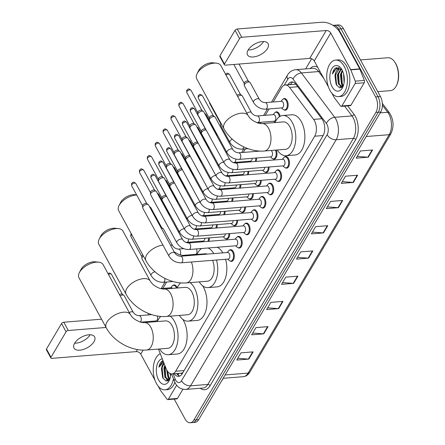 <?xml version="1.0" encoding="UTF-8"?>
<svg xmlns="http://www.w3.org/2000/svg" width="445" height="445" viewBox="0 0 445 445"><rect width="100%" height="100%" fill="white"/><g stroke="black" fill="none" stroke-linecap="round" stroke-linejoin="round"><path stroke-width="0.67" d="M172.743 285.573A5.868 3.287 85.4 0 1 174.078 284.922A5.868 3.287 85.4 0 1 176.821 286.925A5.868 3.287 85.4 0 1 177.249 287.87M275.155 112.479A5.868 3.287 85.4 0 1 276.49 111.829A5.868 3.287 85.4 0 1 279.232 113.831A5.868 3.287 85.4 0 1 280.094 116.345M283.031 99.168A5.868 3.287 85.4 0 1 284.366 98.517A5.868 3.287 85.4 0 1 287.108 100.52A5.868 3.287 85.4 0 1 287.993 106.666A5.868 3.287 85.4 0 1 285.301 110.21A5.868 3.287 85.4 0 1 283.882 109.782M229.22 250.335A5.868 3.287 85.4 0 1 230.555 249.684A5.868 3.287 85.4 0 1 233.297 251.686A5.868 3.287 85.4 0 1 234.176 257.839A5.868 3.287 85.4 0 1 231.489 261.382A5.868 3.287 85.4 0 1 230.065 260.948M237.096 237.024A5.868 3.287 85.4 0 1 238.431 236.373A5.868 3.287 85.4 0 1 241.173 238.375A5.868 3.287 85.4 0 1 242.052 244.522A5.868 3.287 85.4 0 1 239.365 248.065A5.868 3.287 85.4 0 1 237.941 247.637M244.972 223.707A5.868 3.287 85.4 0 1 246.308 223.056A5.868 3.287 85.4 0 1 249.05 225.059A5.868 3.287 85.4 0 1 249.934 231.211A5.868 3.287 85.4 0 1 247.242 234.754A5.868 3.287 85.4 0 1 245.824 234.32M252.855 210.39A5.868 3.287 85.4 0 1 254.184 209.74A5.868 3.287 85.4 0 1 256.926 211.742A5.868 3.287 85.4 0 1 257.811 217.894A5.868 3.287 85.4 0 1 255.119 221.438A5.868 3.287 85.4 0 1 253.7 221.004M260.731 197.079A5.868 3.287 85.4 0 1 262.066 196.429A5.868 3.287 85.4 0 1 264.808 198.431A5.868 3.287 85.4 0 1 265.687 204.578A5.868 3.287 85.4 0 1 263.001 208.121A5.868 3.287 85.4 0 1 261.577 207.693M268.608 183.763A5.868 3.287 85.4 0 1 269.943 183.112A5.868 3.287 85.4 0 1 272.685 185.114A5.868 3.287 85.4 0 1 273.564 191.267A5.868 3.287 85.4 0 1 270.877 194.81A5.868 3.287 85.4 0 1 269.453 194.376M276.484 170.446A5.868 3.287 85.4 0 1 277.819 169.795A5.868 3.287 85.4 0 1 280.561 171.798A5.868 3.287 85.4 0 1 281.446 177.95A5.868 3.287 85.4 0 1 278.754 181.493A5.868 3.287 85.4 0 1 277.335 181.059M284.366 157.135A5.868 3.287 85.4 0 1 285.701 156.484A5.868 3.287 85.4 0 1 288.443 158.487A5.868 3.287 85.4 0 1 289.322 164.633A5.868 3.287 85.4 0 1 286.63 168.177A5.868 3.287 85.4 0 1 285.212 167.748M158.431 349.064L166.141 368.632A11.003 6.169 -94.6 0 0 166.858 370.179A11.003 6.169 -94.6 0 0 171.998 373.934A11.003 6.169 -94.6 0 0 175.636 371.247L314.704 136.203A11.003 6.169 -94.6 0 0 313.608 119.388L289.567 87.398A11.003 6.169 -94.6 0 0 285.273 84.973A11.003 6.169 -94.6 0 0 281.641 87.659L273.163 101.983M180.62 373.244A3.666 2.058 -94.6 0 0 182.806 372.682L182.884 372.554A11.003 6.169 85.4 0 1 181.082 373.21L171.998 373.934M295.608 83.91A11.003 6.82 143.1 0 0 295.38 84.255L285.273 84.973M148.424 313.452A11.003 6.169 -94.6 0 0 148.057 314.943M148.018 321.568A11.003 6.169 -94.6 0 0 148.157 322.297M269.053 108.936L265.287 115.3M261.176 122.247L260.414 123.532M245.417 148.88L243.315 152.435M237.541 162.191L237.102 162.937M229.665 175.508L229.225 176.253M221.782 188.825L221.343 189.57M213.906 202.136L213.466 202.881M206.029 215.452L205.59 216.198M198.153 228.769L197.708 229.514M190.271 242.08L189.831 242.825M166.641 282.024L162.876 288.393M209.367 237.88A5.868 3.287 85.4 0 1 208.772 241.312M217.243 224.564A5.868 3.287 85.4 0 1 216.648 228.001M225.12 211.253A5.868 3.287 85.4 0 1 224.525 214.685M233.002 197.936A5.868 3.287 85.4 0 1 232.401 201.368M240.879 184.619A5.868 3.287 85.4 0 1 240.283 188.057M248.755 171.308A5.868 3.287 85.4 0 1 248.16 174.74M256.632 157.992A5.868 3.287 85.4 0 1 256.036 161.424M229.726 233.575A5.868 3.287 85.4 0 1 226.883 239.054A5.868 3.287 85.4 0 1 225.459 238.626M237.602 220.264A5.868 3.287 85.4 0 1 234.76 225.743A5.868 3.287 85.4 0 1 233.341 225.309M245.484 206.947A5.868 3.287 85.4 0 1 242.636 212.426A5.868 3.287 85.4 0 1 241.218 211.992M253.361 193.631A5.868 3.287 85.4 0 1 250.518 199.11A5.868 3.287 85.4 0 1 249.094 198.681M261.237 180.32A5.868 3.287 85.4 0 1 258.395 185.799A5.868 3.287 85.4 0 1 256.971 185.365M269.114 167.003A5.868 3.287 85.4 0 1 266.271 172.482A5.868 3.287 85.4 0 1 264.853 172.048M276.239 150.054A5.868 3.287 85.4 0 1 276.768 155.956A5.868 3.287 85.4 0 1 274.148 159.165A5.868 3.287 85.4 0 1 272.729 158.737M174.206 373.755A11.003 6.169 -94.6 0 0 178.629 376.364A11.003 6.169 -94.6 0 0 182.266 373.672L323.042 135.742A11.003 6.169 -94.6 0 0 321.952 118.926L295.981 84.372A11.003 6.169 -94.6 0 0 291.686 81.947A11.003 6.169 -94.6 0 0 288.049 84.633L287.976 84.756M179.825 376.053A11.003 6.169 85.4 0 1 176.626 373.566M342.739 86.769A14.668 8.221 85.4 0 1 341.682 84.322A14.668 8.221 85.4 0 0 342.739 86.769M169.256 379.98A14.668 8.221 85.4 0 1 168.199 377.538A14.668 8.221 85.4 0 0 169.256 379.98M333.027 25.387A11.003 6.169 85.4 0 1 333.466 25.326A11.003 6.169 85.4 0 1 338.606 29.081L375.608 96.943A11.003 6.169 85.4 0 1 375.853 112.429L193.836 420.063A11.003 6.169 85.4 0 1 190.199 422.75A11.003 6.169 85.4 0 1 185.059 418.995L174.206 399.093M305.632 68.908L311.65 58.734M333.466 25.326L338.306 24.937A11.003 6.169 85.4 0 1 343.451 28.691L380.447 96.554A11.003 6.169 85.4 0 1 380.697 112.04L198.676 419.674L196.256 419.869A11.003 6.169 85.4 0 1 192.618 422.555A11.003 6.169 85.4 0 0 196.256 419.869L378.272 112.235L196.256 419.869L193.836 420.063M380.447 96.554L378.028 96.749A11.003 6.169 85.4 0 1 378.272 112.235A11.003 6.169 85.4 0 0 378.028 96.749L341.026 28.886L378.028 96.749L375.608 96.943M335.886 25.131A11.003 6.169 85.4 0 1 341.026 28.886A11.003 6.169 85.4 0 0 335.886 25.131M290.396 84.561L290.468 84.439A11.003 6.169 85.4 0 1 292.916 82.064M340.909 76.674A14.668 8.221 -94.6 0 0 341.977 83.343M343 86.024A14.668 8.221 -94.6 0 0 343.128 86.291L342.85 85.879M167.492 371.213A14.668 8.221 -94.6 0 0 168.494 376.553M372.565 149.987L360.456 150.955L356.189 158.164L368.299 157.196L372.565 149.987M357.229 156.406L367.859 157.196A2.931 1.902 30.6 0 0 368.299 157.196M357.635 175.224L345.526 176.192L341.259 183.401L353.369 182.433L357.635 175.224M342.3 181.643L352.93 182.433A2.931 1.902 30.6 0 0 353.369 182.433M342.7 200.456L330.596 201.424L326.33 208.633L338.434 207.67L342.7 200.456M327.37 206.881L338 207.67A2.931 1.902 30.6 0 0 338.434 207.67M327.77 225.693L315.666 226.661L311.4 233.87L323.504 232.902L327.77 225.693M312.44 232.112L323.064 232.902A2.931 1.902 30.6 0 0 323.504 232.902M253.116 351.873L241.006 352.841L236.74 360.05L248.85 359.082L253.116 351.873M237.78 358.292L248.41 359.082A2.931 1.902 30.6 0 0 248.85 359.082M268.046 326.636L255.942 327.603L251.675 334.812L263.779 333.845L268.046 326.636M252.716 333.055L263.34 333.845A2.931 1.902 30.6 0 0 263.779 333.845M282.976 301.399L270.872 302.366L266.605 309.575L278.709 308.613L282.976 301.399M267.645 307.823L278.275 308.613A2.931 1.902 30.6 0 0 278.709 308.613M297.911 276.167L285.801 277.129L281.535 284.344L293.644 283.376L297.911 276.167M282.575 282.586L293.205 283.376A2.931 1.902 30.6 0 0 293.644 283.376M312.841 250.93L300.731 251.898L296.465 259.107L308.574 258.139L312.841 250.93M297.505 257.349L308.135 258.139A2.931 1.902 30.6 0 0 308.574 258.139M198.676 419.674A11.003 6.169 85.4 0 1 195.038 422.361L190.199 422.75M90.151 334.757A11.731 6.046 -28.6 0 1 74.66 343.206M74.627 343.256A11.731 6.046 151.4 0 0 74.009 348.101A11.731 6.046 151.4 0 0 83.432 349.42A11.731 6.046 151.4 0 0 94.001 341.71A11.731 6.046 151.4 0 0 94.613 336.865A11.731 6.046 151.4 0 0 85.195 335.547A11.731 6.046 151.4 0 0 74.627 343.256M176.643 385.198L168.382 399.154L177.466 398.431A1.836 1.029 85.4 0 1 176.86 398.881L167.782 399.604A1.836 1.029 -94.6 0 0 168.382 399.154M182.912 389.23L177.466 398.431M50.891 358.036L46.38 349.759A1.836 0.946 -28.6 0 1 46.48 349.002L50.991 357.279A1.836 0.946 151.4 0 0 50.891 358.036A1.836 0.946 151.4 0 0 51.792 358.364L136.237 351.617A3.666 2.375 -149.4 0 1 140.765 354.137L154.988 380.219M61.549 323.526A1.836 0.946 -28.6 0 1 63.774 322.208L68.285 330.485A1.836 0.946 151.4 0 0 66.066 331.803L61.549 323.526L46.48 349.002M101.549 319.193L63.774 322.208M66.066 331.803L50.991 357.279M68.285 330.485L106.06 327.464M158.325 386.343L160.706 390.704A1.836 1.029 -94.6 0 0 160.845 390.927L167.064 399.198A1.836 1.029 -94.6 0 0 167.782 399.604M223.218 378.295A15.764 8.839 85.4 0 1 223.14 378.445L222.856 379.012A16.498 9.25 85.4 0 1 221.393 381.282M223.19 378.3A16.498 9.25 85.4 0 1 222.856 379.012M173.439 378.817A18.334 10.28 85.4 0 1 165.045 389.837A18.334 10.28 85.4 0 1 156.479 383.579A18.334 10.28 85.4 0 1 160.278 353.747M174.857 382.316A18.334 10.28 85.4 0 1 167.47 389.642L165.045 389.837M163.004 360.678L161.952 361.223C160.478 362.441 159.477 364.422 158.96 367.164L163.526 361.996M164.044 363.315L161.502 369.044A9.167 5.14 85.4 0 1 163.944 363.064M161.502 369.044L162.62 377.588L166.107 381.115L169.717 379.396M170.808 373.828A12.833 7.192 85.4 0 1 169.195 380.586A12.833 7.192 85.4 0 1 158.609 379.974A12.833 7.192 85.4 0 1 156.64 366.769A12.833 7.192 85.4 0 1 162.269 358.803M165.167 366.168L164.644 368.11L165.618 377.126L168.961 380.275M164.817 365.267L163.888 368.165L164.861 377.188L168.705 380.347M167.398 371.074L168.644 376.882L169.923 378.829M166.675 369.828L167.887 376.943L169.712 379.407M169.912 373.477L170.596 375.975M169.361 379.096L169.634 379.513M166.335 379.335L167.709 381.042M167.626 371.397L168.827 377.243M165.062 366.48L165.796 377.488M167.164 379.974L167.999 380.926M162.03 366.724L163.148 378.573M163.037 360.75L158.96 367.164M79.338 272.674L80.951 269.509A10.085 5.195 -28.6 0 1 81.196 269.064A10.085 5.195 -28.6 0 1 95.091 261.799L98.623 262.155A13.751 7.087 151.4 0 0 79.672 272.067A13.751 7.087 151.4 0 0 79.338 272.674A13.751 7.087 151.4 0 0 78.949 277.741L106.233 327.781A13.751 7.087 -28.6 0 1 106.956 322.108A13.751 7.087 -28.6 0 1 119.338 313.069A13.751 7.087 -28.6 0 1 130.379 314.621L103.095 264.575A13.751 7.087 151.4 0 0 98.623 262.155M144.397 322.597A13.751 7.71 -94.6 0 1 150.822 327.286A13.751 7.71 -94.6 0 1 151.128 346.644A13.751 7.71 -94.6 0 1 146.583 350.009L167.771 348.318A13.751 7.71 -94.6 0 0 174.073 340.013A13.751 7.71 -94.6 0 0 172.009 325.595A13.751 7.71 -94.6 0 0 165.579 320.906L144.397 322.597C144.731 322.87 140.069 322.197 139.402 321.713L136.142 320.15C133.995 318.603 133.072 318.548 130.379 314.621M170.185 316.156A20.17 11.309 85.4 0 1 174.496 321.39A20.17 11.309 85.4 0 1 177.522 342.533A20.17 11.309 85.4 0 1 168.282 354.715A20.17 11.309 85.4 0 1 159.527 348.975M182.789 319.343A20.17 11.309 85.4 0 1 183.574 320.667A20.17 11.309 85.4 0 1 186.605 341.81A20.17 11.309 85.4 0 1 177.36 353.986L168.282 354.715M157.335 321.563A20.17 11.309 85.4 0 1 160.806 316.445M99.191 239.121L100.798 235.961A10.085 5.195 -28.6 0 1 101.043 235.511A10.085 5.195 -28.6 0 1 114.944 228.246L118.476 228.608A13.751 7.087 151.4 0 0 99.524 238.514A13.751 7.087 151.4 0 0 99.191 239.121A13.751 7.087 151.4 0 0 98.801 244.188L126.085 294.228A13.751 7.087 -28.6 0 1 126.808 288.555A13.751 7.087 -28.6 0 1 139.19 279.521A13.751 7.087 -28.6 0 1 150.226 281.068L122.942 231.027A13.751 7.087 151.4 0 0 118.476 228.608M164.244 289.044A13.751 7.71 -94.6 0 1 170.674 293.739A13.751 7.71 -94.6 0 1 170.98 313.096A13.751 7.71 -94.6 0 1 166.436 316.456L187.623 314.765A13.751 7.71 -94.6 0 0 193.925 306.46A13.751 7.71 -94.6 0 0 191.856 292.048A13.751 7.71 -94.6 0 0 185.432 287.353L164.244 289.044C164.578 289.317 159.916 288.644 159.254 288.16L155.995 286.597C153.848 285.056 152.924 284.995 150.226 281.068M190.037 282.608A20.17 11.309 85.4 0 1 194.348 287.843A20.17 11.309 85.4 0 1 197.374 308.98A20.17 11.309 85.4 0 1 188.129 321.162A20.17 11.309 85.4 0 1 179.374 315.422M202.642 285.79A20.17 11.309 85.4 0 1 203.426 287.114A20.17 11.309 85.4 0 1 206.452 308.257A20.17 11.309 85.4 0 1 197.213 320.439L188.129 321.162M177.188 288.01A20.17 11.309 85.4 0 1 180.659 282.892M136.687 195.005A13.751 7.087 151.4 0 0 119.377 204.961A13.751 7.087 151.4 0 0 119.038 205.568L120.651 202.408A10.085 5.195 -28.6 0 1 120.895 201.963A10.085 5.195 -28.6 0 1 134.796 194.699L136.615 194.882M191.378 262.01A13.751 7.71 -94.6 0 1 190.833 279.543A13.751 7.71 -94.6 0 1 186.288 282.903L207.47 281.212A13.751 7.71 -94.6 0 0 212.565 260.319M216.481 260.008A20.17 11.309 85.4 0 1 207.982 287.609A20.17 11.309 85.4 0 1 199.227 281.874M225.559 259.279A20.17 11.309 85.4 0 1 217.065 286.886L207.982 287.609M207.326 254.117A13.751 7.71 -94.6 0 0 205.284 253.8L183.301 255.508L179.107 254.607L174.206 251.959M197.04 254.457A20.17 11.309 85.4 0 1 201.607 248.505M208.071 247.993A20.17 11.309 85.4 0 1 213.806 253.6M217.154 247.264A20.17 11.309 85.4 0 1 222.884 252.871M119.038 205.568A13.751 7.087 151.4 0 0 118.654 210.641L145.938 260.681A13.751 7.087 -28.6 0 1 146.655 255.002A13.751 7.087 -28.6 0 1 162.965 245.117M197.079 73.67L198.692 70.51A10.085 5.195 -28.6 0 1 198.937 70.065A10.085 5.195 -28.6 0 1 212.838 62.801L216.365 63.157A13.751 7.087 151.4 0 0 197.413 73.063A13.751 7.087 151.4 0 0 197.079 73.67A13.751 7.087 151.4 0 0 196.69 78.743L223.974 128.783A13.751 7.087 -28.6 0 1 224.697 123.104A13.751 7.087 -28.6 0 1 237.085 114.07A13.751 7.087 -28.6 0 1 248.121 115.617L220.837 65.576A13.751 7.087 151.4 0 0 216.365 63.157M262.138 123.593A13.751 7.71 -94.6 0 1 268.563 128.288A13.751 7.71 -94.6 0 1 268.869 147.645A13.751 7.71 -94.6 0 1 264.324 151.005L285.512 149.314A13.751 7.71 -94.6 0 0 291.814 141.009A13.751 7.71 -94.6 0 0 289.751 126.597A13.751 7.71 -94.6 0 0 283.326 121.902L262.138 123.593C262.472 123.866 257.811 123.198 257.143 122.709L253.884 121.146C251.737 119.605 250.813 119.544 248.121 115.617M275.077 122.559A20.17 11.309 85.4 0 1 282.814 115.505A20.17 11.309 85.4 0 1 292.237 122.392A20.17 11.309 85.4 0 1 295.269 143.535A20.17 11.309 85.4 0 1 286.024 155.711A20.17 11.309 85.4 0 1 277.268 149.976M282.814 115.505L291.892 114.782A20.17 11.309 85.4 0 1 301.321 121.663A20.17 11.309 85.4 0 1 304.347 142.806A20.17 11.309 85.4 0 1 295.102 154.988L286.024 155.711M180.637 256.248L227.729 252.487A3.299 1.852 85.4 0 1 229.275 253.611A3.299 1.852 85.4 0 1 229.77 257.071A3.299 1.852 85.4 0 1 228.257 259.068L181.16 262.828A3.299 1.852 85.4 0 0 182.328 261.877A3.299 1.852 85.4 0 0 182.177 257.371A3.299 1.852 85.4 0 0 180.637 256.248C178.228 256.159 176.259 255.052 174.735 252.921L148.58 204.95A3.299 1.702 -28.6 0 0 148.285 204.628A3.299 1.702 -28.6 0 0 146.961 204.366A3.299 1.702 -28.6 0 0 142.956 206.747A3.299 1.702 -28.6 0 0 142.673 207.687A3.299 1.702 -28.6 0 0 142.784 208.11L168.939 256.081A3.299 1.702 -28.6 0 1 169.111 254.718A3.299 1.702 -28.6 0 1 169.2 254.585A3.299 1.702 -28.6 0 1 172.182 252.521A3.299 1.702 -28.6 0 1 174.735 252.921M227.228 252.526L228.474 250.986A5.501 3.082 85.4 0 1 229.976 250.101A5.501 3.082 85.4 0 1 232.546 251.976A5.501 3.082 85.4 0 1 233.375 257.744A5.501 3.082 85.4 0 1 230.855 261.065A5.501 3.082 85.4 0 1 229.231 260.431L227.751 259.107M142.673 207.687L142.606 205.707A2.381 1.229 -28.6 0 1 142.812 205.034A2.381 1.229 -28.6 0 1 145.704 203.315A2.381 1.229 -28.6 0 1 146.661 203.499L148.285 204.628M188.513 242.931L235.611 239.171A3.299 1.852 85.4 0 1 237.152 240.3A3.299 1.852 85.4 0 1 237.647 243.76A3.299 1.852 85.4 0 1 236.134 245.751L189.042 249.512A3.299 1.852 85.4 0 0 190.21 248.566A3.299 1.852 85.4 0 0 190.06 244.06A3.299 1.852 85.4 0 0 188.513 242.931C186.105 242.842 184.141 241.735 182.611 239.61L156.456 191.634A3.299 1.702 -28.6 0 0 156.162 191.311A3.299 1.702 -28.6 0 0 154.838 191.05A3.299 1.702 -28.6 0 0 150.838 193.43A3.299 1.702 -28.6 0 0 150.549 194.37A3.299 1.702 -28.6 0 0 150.66 194.793L176.821 242.77A3.299 1.702 -28.6 0 1 176.993 241.407A3.299 1.702 -28.6 0 1 177.077 241.268A3.299 1.702 -28.6 0 1 180.058 239.21A3.299 1.702 -28.6 0 1 182.611 239.61M235.105 239.21L236.356 237.669A5.501 3.082 85.4 0 1 237.853 236.785A5.501 3.082 85.4 0 1 240.428 238.665A5.501 3.082 85.4 0 1 241.251 244.427A5.501 3.082 85.4 0 1 238.731 247.748A5.501 3.082 85.4 0 1 237.107 247.114L235.633 245.79M150.549 194.37L150.482 192.396A2.381 1.229 -28.6 0 1 150.688 191.717A2.381 1.229 -28.6 0 1 153.581 189.998A2.381 1.229 -28.6 0 1 154.537 190.187L156.162 191.311M196.39 229.614L243.487 225.854A3.299 1.852 85.4 0 1 245.028 226.983A3.299 1.852 85.4 0 1 245.523 230.443A3.299 1.852 85.4 0 1 244.01 232.435L196.918 236.195A3.299 1.852 85.4 0 0 198.086 235.249A3.299 1.852 85.4 0 0 197.936 230.744A3.299 1.852 85.4 0 0 196.39 229.614C193.981 229.525 192.018 228.418 190.493 226.294L164.333 178.323A3.299 1.702 -28.6 0 0 164.038 177.994A3.299 1.702 -28.6 0 0 162.72 177.739A3.299 1.702 -28.6 0 0 158.715 180.119A3.299 1.702 -28.6 0 0 158.431 181.054A3.299 1.702 -28.6 0 0 158.542 181.482L184.697 229.453A3.299 1.702 -28.6 0 1 184.87 228.09A3.299 1.702 -28.6 0 1 184.953 227.951A3.299 1.702 -28.6 0 1 187.935 225.893A3.299 1.702 -28.6 0 1 190.493 226.294M242.981 225.899L244.233 224.352A5.501 3.082 85.4 0 1 245.735 223.468A5.501 3.082 85.4 0 1 248.304 225.348A5.501 3.082 85.4 0 1 249.128 231.116A5.501 3.082 85.4 0 1 246.608 234.437A5.501 3.082 85.4 0 1 244.989 233.803L243.51 232.474M158.431 181.054L158.364 179.079A2.381 1.229 -28.6 0 1 158.57 178.401A2.381 1.229 -28.6 0 1 161.463 176.682A2.381 1.229 -28.6 0 1 162.414 176.871L164.038 177.994M204.272 216.303L251.364 212.543A3.299 1.852 85.4 0 1 252.905 213.667A3.299 1.852 85.4 0 1 253.4 217.127A3.299 1.852 85.4 0 1 251.892 219.124L204.795 222.884A3.299 1.852 85.4 0 0 205.963 221.933A3.299 1.852 85.4 0 0 205.812 217.427A3.299 1.852 85.4 0 0 204.272 216.303C201.863 216.214 199.894 215.107 198.37 212.977L172.215 165.006A3.299 1.702 -28.6 0 0 171.915 164.683A3.299 1.702 -28.6 0 0 170.596 164.422A3.299 1.702 -28.6 0 0 166.591 166.803A3.299 1.702 -28.6 0 0 166.308 167.743A3.299 1.702 -28.6 0 0 166.419 168.166L192.574 216.137A3.299 1.702 -28.6 0 1 192.746 214.774A3.299 1.702 -28.6 0 1 192.835 214.64A3.299 1.702 -28.6 0 1 195.817 212.577A3.299 1.702 -28.6 0 1 198.37 212.977M250.863 212.582L252.109 211.041A5.501 3.082 85.4 0 1 253.611 210.157A5.501 3.082 85.4 0 1 256.181 212.031A5.501 3.082 85.4 0 1 257.01 217.8A5.501 3.082 85.4 0 1 254.484 221.12A5.501 3.082 85.4 0 1 252.866 220.486L251.386 219.163M166.308 167.743L166.241 165.763A2.381 1.229 -28.6 0 1 166.447 165.089A2.381 1.229 -28.6 0 1 169.339 163.371A2.381 1.229 -28.6 0 1 170.29 163.554L171.915 164.683M212.148 202.987L259.24 199.227A3.299 1.852 85.4 0 1 260.787 200.356A3.299 1.852 85.4 0 1 261.282 203.816A3.299 1.852 85.4 0 1 259.769 205.807L212.671 209.567A3.299 1.852 85.4 0 0 213.845 208.622A3.299 1.852 85.4 0 0 213.689 204.116A3.299 1.852 85.4 0 0 212.148 202.987C209.74 202.898 207.77 201.791 206.246 199.666L180.091 151.689A3.299 1.702 -28.6 0 0 179.797 151.367A3.299 1.702 -28.6 0 0 178.473 151.105A3.299 1.702 -28.6 0 0 174.468 153.486A3.299 1.702 -28.6 0 0 174.184 154.426A3.299 1.702 -28.6 0 0 174.295 154.849L200.45 202.825A3.299 1.702 -28.6 0 1 200.628 201.463A3.299 1.702 -28.6 0 1 200.712 201.324A3.299 1.702 -28.6 0 1 203.693 199.265A3.299 1.702 -28.6 0 1 206.246 199.666M258.74 199.265L259.986 197.725A5.501 3.082 85.4 0 1 261.488 196.84A5.501 3.082 85.4 0 1 264.057 198.72A5.501 3.082 85.4 0 1 264.886 204.483A5.501 3.082 85.4 0 1 262.366 207.804A5.501 3.082 85.4 0 1 260.742 207.17L259.263 205.846M174.184 154.426L174.117 152.451A2.381 1.229 -28.6 0 1 174.323 151.773A2.381 1.229 -28.6 0 1 177.216 150.054A2.381 1.229 -28.6 0 1 178.172 150.243L179.797 151.367M220.025 189.67L267.122 185.91A3.299 1.852 85.4 0 1 268.663 187.039A3.299 1.852 85.4 0 1 269.158 190.499A3.299 1.852 85.4 0 1 267.645 192.49L220.553 196.251A3.299 1.852 85.4 0 0 221.721 195.305A3.299 1.852 85.4 0 0 221.571 190.799A3.299 1.852 85.4 0 0 220.025 189.67C217.616 189.581 215.653 188.474 214.123 186.349L187.968 138.378A3.299 1.702 -28.6 0 0 187.673 138.05A3.299 1.702 -28.6 0 0 186.349 137.794A3.299 1.702 -28.6 0 0 182.35 140.175A3.299 1.702 -28.6 0 0 182.061 141.109A3.299 1.702 -28.6 0 0 182.177 141.538L208.332 189.509A3.299 1.702 -28.6 0 1 208.505 188.146A3.299 1.702 -28.6 0 1 208.588 188.007A3.299 1.702 -28.6 0 1 211.57 185.949A3.299 1.702 -28.6 0 1 214.123 186.349M266.616 185.954L267.868 184.408A5.501 3.082 85.4 0 1 269.364 183.524A5.501 3.082 85.4 0 1 271.94 185.404A5.501 3.082 85.4 0 1 272.763 191.166A5.501 3.082 85.4 0 1 270.243 194.493A5.501 3.082 85.4 0 1 268.619 193.859L267.145 192.529M182.061 141.109L181.994 139.135A2.381 1.229 -28.6 0 1 182.2 138.456A2.381 1.229 -28.6 0 1 185.092 136.737A2.381 1.229 -28.6 0 1 186.049 136.927L187.673 138.05M227.907 176.359L274.999 172.599A3.299 1.852 85.4 0 1 276.54 173.722A3.299 1.852 85.4 0 1 277.035 177.182A3.299 1.852 85.4 0 1 275.522 179.179L228.43 182.94A3.299 1.852 85.4 0 0 229.598 181.988A3.299 1.852 85.4 0 0 229.448 177.483A3.299 1.852 85.4 0 0 227.907 176.359C225.498 176.27 223.529 175.163 222.005 173.033L195.85 125.062A3.299 1.702 -28.6 0 0 195.55 124.739A3.299 1.702 -28.6 0 0 194.231 124.478A3.299 1.702 -28.6 0 0 190.226 126.858A3.299 1.702 -28.6 0 0 189.943 127.798A3.299 1.702 -28.6 0 0 190.054 128.221L216.209 176.192A3.299 1.702 -28.6 0 1 216.381 174.829A3.299 1.702 -28.6 0 1 216.465 174.696A3.299 1.702 -28.6 0 1 219.446 172.632A3.299 1.702 -28.6 0 1 222.005 173.033M274.493 172.638L275.744 171.097A5.501 3.082 85.4 0 1 277.246 170.213A5.501 3.082 85.4 0 1 279.816 172.087A5.501 3.082 85.4 0 1 280.639 177.855A5.501 3.082 85.4 0 1 278.119 181.176A5.501 3.082 85.4 0 1 276.501 180.542L275.021 179.218M189.943 127.798L189.876 125.818A2.381 1.229 -28.6 0 1 190.082 125.145A2.381 1.229 -28.6 0 1 192.974 123.426A2.381 1.229 -28.6 0 1 193.925 123.61L195.55 124.739M235.783 163.042L282.875 159.282A3.299 1.852 85.4 0 1 284.416 160.411A3.299 1.852 85.4 0 1 284.917 163.871A3.299 1.852 85.4 0 1 283.404 165.863L236.306 169.623A3.299 1.852 85.4 0 0 237.474 168.677A3.299 1.852 85.4 0 0 237.324 164.172A3.299 1.852 85.4 0 0 235.783 163.042C233.375 162.953 231.406 161.846 229.881 159.722L203.727 111.745A3.299 1.702 -28.6 0 0 203.426 111.422A3.299 1.702 -28.6 0 0 202.108 111.161A3.299 1.702 -28.6 0 0 198.103 113.542A3.299 1.702 -28.6 0 0 197.819 114.482A3.299 1.702 -28.6 0 0 197.93 114.905L224.085 162.881A3.299 1.702 -28.6 0 1 224.258 161.518A3.299 1.702 -28.6 0 1 224.347 161.379A3.299 1.702 -28.6 0 1 227.328 159.321A3.299 1.702 -28.6 0 1 229.881 159.722M282.375 159.321L283.621 157.78A5.501 3.082 85.4 0 1 285.123 156.896A5.501 3.082 85.4 0 1 287.693 158.776A5.501 3.082 85.4 0 1 288.521 164.539A5.501 3.082 85.4 0 1 285.996 167.86A5.501 3.082 85.4 0 1 284.377 167.225L282.898 165.902M197.819 114.482L197.752 112.507A2.381 1.229 -28.6 0 1 197.958 111.829A2.381 1.229 -28.6 0 1 200.851 110.11A2.381 1.229 -28.6 0 1 201.802 110.299L203.426 111.422M225.248 233.937A3.299 1.852 85.4 0 1 223.651 236.74L191.934 239.271A3.299 1.852 85.4 0 0 193.102 238.325A3.299 1.852 85.4 0 0 193.519 235.922M184.33 228.78A3.299 1.702 -28.6 0 0 183.891 228.786A3.299 1.702 -28.6 0 0 179.969 231.027A3.299 1.702 -28.6 0 0 179.713 232.529L162.097 200.222A3.299 1.702 -28.6 0 1 161.986 199.799A3.299 1.702 -28.6 0 1 166.274 196.484A3.299 1.702 -28.6 0 1 166.719 196.473M228.914 233.642A5.501 3.082 85.4 0 1 226.249 238.737A5.501 3.082 85.4 0 1 224.625 238.103L223.151 236.779M161.986 199.799L161.919 197.825A2.381 1.229 -28.6 0 1 162.125 197.146A2.381 1.229 -28.6 0 1 165.017 195.427A2.381 1.229 -28.6 0 1 165.974 195.616L166.413 195.922M233.13 220.62A3.299 1.852 85.4 0 1 231.528 223.423L199.811 225.954A3.299 1.852 85.4 0 0 200.979 225.009A3.299 1.852 85.4 0 0 201.401 222.611M192.207 215.463A3.299 1.702 -28.6 0 0 191.767 215.469A3.299 1.702 -28.6 0 0 187.851 217.716A3.299 1.702 -28.6 0 0 187.59 219.213L169.979 186.911A3.299 1.702 -28.6 0 1 169.868 186.483A3.299 1.702 -28.6 0 1 174.156 183.168A3.299 1.702 -28.6 0 1 174.596 183.162M236.79 220.325A5.501 3.082 85.4 0 1 234.126 225.426A5.501 3.082 85.4 0 1 232.507 224.786L231.027 223.462M169.868 186.483L169.801 184.508A2.381 1.229 -28.6 0 1 170.007 183.83A2.381 1.229 -28.6 0 1 172.894 182.111A2.381 1.229 -28.6 0 1 173.85 182.3L174.29 182.606M241.006 207.303A3.299 1.852 85.4 0 1 239.41 210.107L207.687 212.643A3.299 1.852 85.4 0 0 208.855 211.692A3.299 1.852 85.4 0 0 209.278 209.295M200.083 202.152A3.299 1.702 -28.6 0 0 199.644 202.158A3.299 1.702 -28.6 0 0 195.728 204.4A3.299 1.702 -28.6 0 0 195.466 205.896L177.855 173.595A3.299 1.702 -28.6 0 1 177.744 173.172A3.299 1.702 -28.6 0 1 182.033 169.851A3.299 1.702 -28.6 0 1 182.472 169.845M244.672 207.014A5.501 3.082 85.4 0 1 242.002 212.109A5.501 3.082 85.4 0 1 240.383 211.475L238.904 210.151M177.744 173.172L177.677 171.191A2.381 1.229 -28.6 0 1 177.883 170.518A2.381 1.229 -28.6 0 1 180.776 168.8A2.381 1.229 -28.6 0 1 181.727 168.983L182.172 169.289M248.883 193.992A3.299 1.852 85.4 0 1 247.287 196.796L215.569 199.327A3.299 1.852 85.4 0 0 216.737 198.381A3.299 1.852 85.4 0 0 217.154 195.978M207.965 188.836A3.299 1.702 -28.6 0 0 207.52 188.841A3.299 1.702 -28.6 0 0 203.604 191.083A3.299 1.702 -28.6 0 0 203.343 192.585L185.732 160.278A3.299 1.702 -28.6 0 1 185.621 159.855A3.299 1.702 -28.6 0 1 189.909 156.54A3.299 1.702 -28.6 0 1 190.349 156.529M252.549 193.697A5.501 3.082 85.4 0 1 249.884 198.793A5.501 3.082 85.4 0 1 248.26 198.159L246.78 196.835M185.621 159.855L185.554 157.88A2.381 1.229 -28.6 0 1 185.76 157.202A2.381 1.229 -28.6 0 1 188.652 155.483A2.381 1.229 -28.6 0 1 189.609 155.672L190.048 155.978M256.759 180.676A3.299 1.852 85.4 0 1 255.163 183.479L223.446 186.01A3.299 1.852 85.4 0 0 224.614 185.064A3.299 1.852 85.4 0 0 225.031 182.667M215.842 175.519A3.299 1.702 -28.6 0 0 215.402 175.525A3.299 1.702 -28.6 0 0 211.481 177.772A3.299 1.702 -28.6 0 0 211.225 179.268L193.608 146.967A3.299 1.702 -28.6 0 1 193.497 146.538A3.299 1.702 -28.6 0 1 197.786 143.223A3.299 1.702 -28.6 0 1 198.231 143.218M260.425 180.381A5.501 3.082 85.4 0 1 257.761 185.482A5.501 3.082 85.4 0 1 256.136 184.842L254.662 183.518M193.497 146.538L193.43 144.564A2.381 1.229 -28.6 0 1 193.636 143.885A2.381 1.229 -28.6 0 1 196.529 142.166A2.381 1.229 -28.6 0 1 197.485 142.356L197.925 142.661M264.642 167.359A3.299 1.852 85.4 0 1 263.04 170.162L231.322 172.699A3.299 1.852 85.4 0 0 232.49 171.748A3.299 1.852 85.4 0 0 232.913 169.35M223.718 162.208A3.299 1.702 -28.6 0 0 223.279 162.214A3.299 1.702 -28.6 0 0 219.363 164.455A3.299 1.702 -28.6 0 0 219.101 165.952L201.49 133.65A3.299 1.702 -28.6 0 1 201.379 133.227A3.299 1.702 -28.6 0 1 205.668 129.907A3.299 1.702 -28.6 0 1 206.107 129.901M268.302 167.07A5.501 3.082 85.4 0 1 265.637 172.165A5.501 3.082 85.4 0 1 264.019 171.531L262.539 170.207M201.379 133.227L201.312 131.247A2.381 1.229 -28.6 0 1 201.518 130.574A2.381 1.229 -28.6 0 1 204.411 128.855A2.381 1.229 -28.6 0 1 205.362 129.039L205.807 129.345M271.122 150.466A3.299 1.852 85.4 0 1 271.94 151.4A3.299 1.852 85.4 0 1 272.435 154.854A3.299 1.852 85.4 0 1 270.922 156.851L239.199 159.382A3.299 1.852 85.4 0 0 240.367 158.437A3.299 1.852 85.4 0 0 240.217 153.931A3.299 1.852 85.4 0 0 238.676 152.802C236.267 152.713 234.298 151.606 232.774 149.481L215.163 117.174A3.299 1.702 -28.6 0 0 214.863 116.851A3.299 1.702 -28.6 0 0 213.544 116.596A3.299 1.702 -28.6 0 0 209.256 119.911A3.299 1.702 -28.6 0 0 209.367 120.334L226.978 152.641A3.299 1.702 -28.6 0 1 227.239 151.139A3.299 1.702 -28.6 0 1 231.155 148.897A3.299 1.702 -28.6 0 1 232.774 149.481M275.394 150.126A5.501 3.082 85.4 0 1 275.995 155.739A5.501 3.082 85.4 0 1 273.514 158.848A5.501 3.082 85.4 0 1 271.895 158.214L270.415 156.89M209.256 119.911L209.189 117.936A2.381 1.229 -28.6 0 1 209.395 117.258A2.381 1.229 -28.6 0 1 212.287 115.539A2.381 1.229 -28.6 0 1 213.238 115.728L214.863 116.851M157.28 316A3.299 1.852 85.4 0 1 156.023 320.928L140.77 322.147M120.15 295.864A3.299 1.702 -28.6 0 1 122.52 295.029A3.299 1.702 -28.6 0 1 123.843 295.291A3.299 1.702 -28.6 0 1 124.138 295.614L133.255 312.334C134.779 314.459 136.749 315.566 139.157 315.655A3.299 1.852 85.4 0 1 140.698 316.784A3.299 1.852 85.4 0 1 140.848 321.29A3.299 1.852 85.4 0 1 140.275 322.002M119.477 294.623A2.381 1.229 -28.6 0 1 121.263 293.978A2.381 1.229 -28.6 0 1 122.219 294.167L123.843 295.291M170.752 287.765L171.998 286.218A5.501 3.082 85.4 0 1 173.5 285.334A5.501 3.082 85.4 0 1 176.07 287.214A5.501 3.082 85.4 0 1 176.465 288.071M160.545 288.577L171.253 287.72A3.299 1.852 85.4 0 1 172.493 288.388M155.06 271.828A3.299 1.702 -28.6 0 0 151.35 274.048A3.299 1.702 -28.6 0 0 151.094 275.55L141.977 258.829A3.299 1.702 -28.6 0 1 141.866 258.406L141.799 256.431A2.381 1.229 -28.6 0 1 142.005 255.753A2.381 1.229 -28.6 0 1 142.789 254.907M141.866 258.406A3.299 1.702 -28.6 0 1 143.457 256.131M196.44 248.922A3.299 1.852 85.4 0 1 196.924 252.371A3.299 1.852 85.4 0 1 195.416 254.356L182.216 255.413M161.435 228.524A3.299 1.702 -28.6 0 1 161.913 228.457A3.299 1.702 -28.6 0 1 163.232 228.719A3.299 1.702 -28.6 0 1 163.526 229.042L172.643 245.757C174.167 247.887 176.137 248.994 178.545 249.083A3.299 1.852 85.4 0 1 180.086 250.207A3.299 1.852 85.4 0 1 180.236 254.712A3.299 1.852 85.4 0 1 180.108 254.941M200.267 248.616A5.501 3.082 85.4 0 1 200.467 249.384M160.817 227.395A2.381 1.229 -28.6 0 1 161.607 227.59L163.232 228.719M204.889 238.236A3.299 1.852 85.4 0 1 203.293 241.04L186.95 242.347A3.299 1.852 85.4 0 0 188.118 241.401A3.299 1.852 85.4 0 0 188.535 238.998M169.311 215.213A3.299 1.702 -28.6 0 1 169.79 215.141A3.299 1.702 -28.6 0 1 170.229 215.135M208.555 237.947A5.501 3.082 85.4 0 1 207.876 241.385M168.694 214.084A2.381 1.229 -28.6 0 1 169.484 214.279L169.929 214.585M212.766 224.92A3.299 1.852 85.4 0 1 211.169 227.729L194.827 229.03A3.299 1.852 85.4 0 0 195.995 228.085A3.299 1.852 85.4 0 0 196.412 225.682M177.188 201.897A3.299 1.702 -28.6 0 1 177.666 201.83A3.299 1.702 -28.6 0 1 178.106 201.824M216.431 224.63A5.501 3.082 85.4 0 1 215.753 228.074M176.576 200.767A2.381 1.229 -28.6 0 1 177.366 200.962L177.805 201.268M220.648 211.609A3.299 1.852 85.4 0 1 219.046 214.412L202.703 215.719A3.299 1.852 85.4 0 0 203.871 214.768A3.299 1.852 85.4 0 0 204.294 212.371M185.07 188.58A3.299 1.702 -28.6 0 1 185.543 188.513A3.299 1.702 -28.6 0 1 185.988 188.508M224.308 211.314A5.501 3.082 85.4 0 1 223.629 214.757M184.453 187.451A2.381 1.229 -28.6 0 1 185.242 187.645L185.682 187.951M228.524 198.292A3.299 1.852 85.4 0 1 226.928 201.095L210.58 202.403A3.299 1.852 85.4 0 0 211.753 201.457A3.299 1.852 85.4 0 0 212.17 199.054M192.946 175.269A3.299 1.702 -28.6 0 1 193.425 175.196A3.299 1.702 -28.6 0 1 193.864 175.191M232.19 198.003A5.501 3.082 85.4 0 1 231.511 201.44M192.329 174.14A2.381 1.229 -28.6 0 1 193.119 174.334L193.564 174.64M236.401 184.975A3.299 1.852 85.4 0 1 234.804 187.784L218.462 189.086A3.299 1.852 85.4 0 0 219.63 188.14A3.299 1.852 85.4 0 0 220.047 185.737M200.823 161.952A3.299 1.702 -28.6 0 1 201.301 161.885A3.299 1.702 -28.6 0 1 201.741 161.88M240.066 184.686A5.501 3.082 85.4 0 1 239.388 188.129M200.206 160.823A2.381 1.229 -28.6 0 1 200.995 161.018L201.44 161.324M244.277 171.664A3.299 1.852 85.4 0 1 242.681 174.468L226.338 175.775A3.299 1.852 85.4 0 0 227.506 174.824A3.299 1.852 85.4 0 0 227.923 172.426M208.699 148.636A3.299 1.702 -28.6 0 1 209.178 148.569A3.299 1.702 -28.6 0 1 209.617 148.563M247.943 171.369A5.501 3.082 85.4 0 1 247.264 174.813M208.088 147.506A2.381 1.229 -28.6 0 1 208.877 147.701L209.317 148.007M252.159 158.348A3.299 1.852 85.4 0 1 250.557 161.151L234.215 162.458A3.299 1.852 85.4 0 0 235.383 161.513A3.299 1.852 85.4 0 0 235.806 159.11M216.582 135.325A3.299 1.702 -28.6 0 1 217.06 135.252A3.299 1.702 -28.6 0 1 217.499 135.247M255.819 158.058A5.501 3.082 85.4 0 1 255.141 161.496M215.964 134.19A2.381 1.229 -28.6 0 1 216.754 134.39L217.193 134.696M232.251 139.174A3.299 1.702 -28.6 0 0 230.132 140.904A3.299 1.702 -28.6 0 0 229.87 142.4L220.759 125.685A3.299 1.702 -28.6 0 1 220.648 125.256A3.299 1.702 -28.6 0 1 221.282 123.838M220.648 125.256L220.581 123.282A2.381 1.229 -28.6 0 1 220.698 122.77M257.327 115.934L273.669 114.632A3.299 1.852 85.4 0 1 275.21 115.756A3.299 1.852 85.4 0 1 275.705 119.216A3.299 1.852 85.4 0 1 274.192 121.207L257.85 122.514A3.299 1.852 85.4 0 0 259.018 121.568A3.299 1.852 85.4 0 0 258.868 117.063A3.299 1.852 85.4 0 0 257.327 115.934C254.918 115.845 252.949 114.738 251.425 112.613L242.308 95.892A3.299 1.702 -28.6 0 0 242.013 95.569A3.299 1.702 -28.6 0 0 240.689 95.308A3.299 1.702 -28.6 0 0 237.725 96.554M273.163 114.671L274.415 113.13A5.501 3.082 85.4 0 1 275.917 112.246A5.501 3.082 85.4 0 1 278.487 114.12A5.501 3.082 85.4 0 1 279.349 116.812M237.068 95.347A2.381 1.229 -28.6 0 1 239.432 94.257A2.381 1.229 -28.6 0 1 240.389 94.446L242.013 95.569M265.203 102.623L281.546 101.315A3.299 1.852 85.4 0 1 283.087 102.439A3.299 1.852 85.4 0 1 283.582 105.899A3.299 1.852 85.4 0 1 282.069 107.896L265.726 109.197A3.299 1.852 85.4 0 0 266.894 108.252A3.299 1.852 85.4 0 0 266.744 103.746A3.299 1.852 85.4 0 0 265.203 102.623C262.795 102.534 260.826 101.421 259.302 99.296L250.185 82.581A3.299 1.702 -28.6 0 0 249.89 82.253A3.299 1.702 -28.6 0 0 248.571 81.997A3.299 1.702 -28.6 0 0 244.283 85.312A3.299 1.702 -28.6 0 0 244.394 85.74L253.505 102.456A3.299 1.702 -28.6 0 1 253.767 100.959A3.299 1.702 -28.6 0 1 257.683 98.712A3.299 1.702 -28.6 0 1 259.302 99.296M281.045 101.354L282.291 99.814A5.501 3.082 85.4 0 1 283.793 98.929A5.501 3.082 85.4 0 1 286.363 100.804A5.501 3.082 85.4 0 1 287.186 106.572A5.501 3.082 85.4 0 1 284.666 109.893A5.501 3.082 85.4 0 1 283.048 109.259L281.568 107.935M244.283 85.312L244.216 83.337A2.381 1.229 -28.6 0 1 244.422 82.659A2.381 1.229 -28.6 0 1 247.309 80.94A2.381 1.229 -28.6 0 1 248.266 81.129L249.89 82.253M263.635 41.546A11.731 6.046 -28.6 0 1 248.143 49.99M248.115 50.046A11.731 6.046 151.4 0 0 247.498 54.885A11.731 6.046 151.4 0 0 256.915 56.209A11.731 6.046 151.4 0 0 267.484 48.499A11.731 6.046 151.4 0 0 268.101 43.655A11.731 6.046 151.4 0 0 258.684 42.331A11.731 6.046 151.4 0 0 248.115 50.046M355.166 83.471A1.836 1.029 -94.6 0 0 355.243 81.146L350.805 69.871A1.836 1.029 -94.6 0 0 350.682 69.609L359.766 68.886A1.836 1.029 85.4 0 1 359.883 69.142L364.327 80.423A1.836 1.029 85.4 0 1 364.249 82.748L355.166 83.471L341.871 105.943L350.949 105.22A1.836 1.029 85.4 0 1 350.343 105.665L341.265 106.388A1.836 1.029 -94.6 0 0 341.871 105.943M364.249 82.748L350.949 105.22M359.766 68.886L339.824 32.318A14.668 9.506 30.6 0 0 321.702 22.25L237.263 28.992L241.774 37.269L326.218 30.527A3.666 2.375 -149.4 0 1 330.746 33.041L350.682 69.609M224.38 64.825L219.869 56.548A1.836 0.946 -28.6 0 1 219.964 55.792L224.475 64.069A1.836 0.946 151.4 0 0 224.38 64.825A1.836 0.946 151.4 0 0 225.276 65.148L309.72 58.406A3.666 2.375 -149.4 0 1 314.253 60.92L328.471 87.003M241.774 37.269A1.836 0.946 151.4 0 0 239.549 38.593L235.038 30.316L219.964 55.792M235.038 30.316A1.836 0.946 -28.6 0 1 237.263 28.992M239.549 38.593L224.475 64.069M331.809 93.127L334.189 97.494A1.836 1.029 -94.6 0 0 334.329 97.711L340.547 105.988A1.836 1.029 -94.6 0 0 341.265 106.388M360.478 59.925L387.818 57.744A16.498 9.25 85.4 0 1 394.409 61.588L394.776 62.1A15.764 8.839 85.4 0 1 395.85 63.807A15.764 8.839 85.4 0 1 396.628 85.234L396.339 85.796A16.498 9.25 85.4 0 1 390.443 90.641L377.777 91.653M394.409 61.588A16.498 9.25 85.4 0 1 395.533 63.374A16.498 9.25 85.4 0 1 396.339 85.796M344.185 66.333A18.334 10.28 85.4 0 1 346.933 85.551A18.334 10.28 85.4 0 1 338.534 96.626A18.334 10.28 85.4 0 1 329.962 90.363A18.334 10.28 85.4 0 1 327.209 71.144A18.334 10.28 85.4 0 1 335.613 60.075A18.334 10.28 85.4 0 1 344.185 66.333M335.613 60.075L338.033 59.88A18.334 10.28 85.4 0 1 346.605 66.138A18.334 10.28 85.4 0 1 349.358 85.357A18.334 10.28 85.4 0 1 340.953 96.432L338.534 96.626M341.704 69.337L335.435 68.007C333.961 69.225 332.966 71.206 332.443 73.953C334.434 69.198 337.271 67.634 340.942 69.27A9.167 5.14 85.4 0 0 339.368 68.969A9.167 5.14 85.4 0 0 334.985 75.834L336.108 84.378L339.596 87.899L343.206 86.185L341.371 83.732L340.397 74.71L342.25 70.316M332.098 86.758A12.833 7.192 85.4 0 1 331.442 69.376A12.833 7.192 85.4 0 1 341.176 68.547A12.833 7.192 85.4 0 1 342.049 69.937A12.833 7.192 85.4 0 1 342.683 87.376A12.833 7.192 85.4 0 1 332.098 86.758M340.236 68.908L341.521 69.142M341.159 69.364L338.128 74.893L339.101 83.91L342.444 87.064M340.775 69.198L337.371 74.955L338.345 83.972L342.389 87.109M342.539 70.922L341.154 74.654L342.127 83.671L343.406 85.618M343.991 75.745L344.28 80.845M343.568 73.809L344.085 82.759M339.663 68.958L339.162 69.086L334.985 75.834M342.027 69.893L340.942 69.27M339.824 86.124L341.198 87.826M338.984 67.429L337.505 68.647M344.124 76.612L344.313 79.894M341.571 73.025L342.311 84.033M338.545 73.269L339.285 84.272M340.653 86.758L341.482 87.71M339.19 67.501L337.922 68.575M335.519 73.508L336.637 85.357M337.054 67.306L332.443 73.953M290.813 83.91A11.003 7.131 30.6 0 0 290.969 84.517M178.595 373.405A11.003 4.344 158.5 0 0 178.489 375.118L177.839 373.466M184.102 370.568L175.636 371.247M297.761 86.747L289.567 87.398M321.802 118.732L313.608 119.388M323.17 135.525L314.704 136.203M173.122 373.845L175.174 379.057A7.331 4.111 -94.6 0 0 175.653 380.086A7.331 4.111 -94.6 0 0 181.504 380.798L327.12 134.69A7.331 4.111 -94.6 0 0 326.953 124.366A7.331 4.111 -94.6 0 0 326.385 123.482L293.044 79.115A7.331 4.111 -94.6 0 0 287.759 79.293L284.26 85.212M293.044 79.115A7.331 4.55 143.1 0 1 301.376 72.941L318.631 71.567A14.668 8.221 -94.6 0 0 312.907 68.33L295.652 69.704A14.668 8.221 85.4 0 1 301.376 72.941L334.718 117.308A14.668 8.221 85.4 0 1 335.853 119.076A14.668 8.221 85.4 0 1 336.181 139.724L190.566 385.832A14.668 8.221 85.4 0 1 185.715 389.414L202.965 388.04A14.668 8.221 -94.6 0 0 207.815 384.452L353.43 138.345A14.668 8.221 -94.6 0 0 353.102 117.697A14.668 8.221 -94.6 0 0 351.973 115.928L344.602 106.127M347.662 105.882L354.053 114.382A16.498 9.25 85.4 0 1 355.694 139.602L210.079 385.709A1.836 1.19 30.6 0 0 207.815 384.452L190.566 385.832A7.331 4.75 -149.4 0 1 181.504 380.798M354.053 114.382A1.836 1.135 -36.9 0 1 351.973 115.928L334.718 117.308A7.331 4.55 143.1 0 0 326.385 123.482M210.079 385.709A16.498 9.25 85.4 0 1 200.256 388.257M310.193 68.547A16.498 9.25 85.4 0 1 317.685 67.223M375.853 112.429L380.697 112.04M338.606 29.081L343.451 28.691M327.12 134.69A7.331 4.75 -149.4 0 0 336.181 139.724L353.43 138.345A1.836 1.19 30.6 0 1 355.694 139.602M323.815 78.465L318.631 71.567A1.836 1.135 -36.9 0 0 319.805 71.105M287.759 79.293A7.331 4.75 -149.4 0 1 287.503 75.077L271.5 102.116M175.174 379.057A7.331 2.898 158.5 0 0 174.401 381.259L171.52 373.939M290.468 84.439L288.049 84.633M382.338 103.34L389.531 112.913A3.666 2.275 143.1 0 0 387.74 112.274L382.389 105.153M389.531 112.913C393.714 119.727 394.153 126.686 390.849 133.8A3.666 2.375 -149.4 0 1 389.197 134.69A14.668 8.221 -94.6 0 0 387.74 112.274L380.202 112.874M225.142 374.946L248.138 373.105A3.666 2.375 30.6 0 0 249.784 372.215C248.16 374.918 245.99 376.409 243.287 376.693A14.668 8.221 -94.6 0 0 248.138 373.105L389.197 134.69L366.207 136.526M312.379 250.969L308.135 258.139M297.449 276.2L293.205 283.376M282.519 301.437L278.275 308.613M267.584 326.675L263.34 333.845M252.654 351.912L248.41 359.082M327.309 225.732L323.064 232.902M342.244 200.495L338 207.67M357.174 175.258L352.93 182.433M372.103 150.026L367.859 157.196M137.455 349.553L136.237 351.617M143.151 350.109L140.765 354.137M186.138 255.808A13.751 7.71 -94.6 0 0 184.096 255.491M135.831 183.485C132.927 181.237 133.239 182.228 131.687 183.412L131.648 185.765A2.381 1.229 -28.6 0 1 131.77 184.781A2.381 1.229 -28.6 0 1 133.917 183.218A2.381 1.229 -28.6 0 1 135.831 183.485L146.8 203.599M131.687 183.412A2.381 1.546 30.6 0 0 131.77 184.781M143.713 170.168C140.804 167.926 141.121 168.911 139.569 170.096L139.524 172.454A2.381 1.229 -28.6 0 1 139.652 171.47A2.381 1.229 -28.6 0 1 141.799 169.901A2.381 1.229 -28.6 0 1 143.713 170.168L154.676 190.282M139.569 170.096A2.381 1.546 30.6 0 0 139.652 171.47M151.589 156.857C148.68 154.61 148.997 155.6 147.445 156.785L147.401 159.138A2.381 1.229 -28.6 0 1 147.529 158.153A2.381 1.229 -28.6 0 1 149.676 156.59A2.381 1.229 -28.6 0 1 151.589 156.857L162.553 176.965M147.445 156.785A2.381 1.546 30.6 0 0 147.529 158.153M159.466 143.54C156.562 141.293 156.874 142.283 155.322 143.468L155.283 145.821A2.381 1.229 -28.6 0 1 155.405 144.836A2.381 1.229 -28.6 0 1 157.552 143.273A2.381 1.229 -28.6 0 1 159.466 143.54L170.429 163.654M155.322 143.468A2.381 1.546 30.6 0 0 155.405 144.836M167.342 130.224C164.439 127.982 164.75 128.967 163.198 130.151L163.159 132.51A2.381 1.229 -28.6 0 1 163.287 131.525A2.381 1.229 -28.6 0 1 165.429 129.957A2.381 1.229 -28.6 0 1 167.342 130.224L178.311 150.338M163.198 130.151A2.381 1.546 30.6 0 0 163.287 131.525M175.224 116.913C172.315 114.665 172.632 115.656 171.08 116.84L171.036 119.193A2.381 1.229 -28.6 0 1 171.164 118.209A2.381 1.229 -28.6 0 1 173.311 116.646A2.381 1.229 -28.6 0 1 175.224 116.913L186.188 137.021M171.08 116.84A2.381 1.546 30.6 0 0 171.164 118.209M183.101 103.596C180.192 101.349 180.509 102.339 178.957 103.524L178.918 105.877A2.381 1.229 -28.6 0 1 179.04 104.892A2.381 1.229 -28.6 0 1 181.187 103.329A2.381 1.229 -28.6 0 1 183.101 103.596L194.065 123.71M178.957 103.524A2.381 1.546 30.6 0 0 179.04 104.892M190.977 90.279C188.074 88.038 188.385 89.022 186.833 90.207L186.794 92.566A2.381 1.229 -28.6 0 1 186.917 91.581A2.381 1.229 -28.6 0 1 189.064 90.012A2.381 1.229 -28.6 0 1 190.977 90.279L201.941 110.393M186.833 90.207A2.381 1.546 30.6 0 0 186.917 91.581M155.149 175.603C152.24 173.355 152.552 174.34 151.005 175.525L150.961 177.883A2.381 1.229 -28.6 0 1 151.089 176.899A2.381 1.229 -28.6 0 1 153.236 175.33A2.381 1.229 -28.6 0 1 155.149 175.603L166.113 195.711M151.005 175.525A2.381 1.546 30.6 0 0 151.089 176.899M163.026 162.286C160.117 160.039 160.434 161.029 158.882 162.214L158.837 164.567A2.381 1.229 -28.6 0 1 158.965 163.582A2.381 1.229 -28.6 0 1 161.112 162.019A2.381 1.229 -28.6 0 1 163.026 162.286L173.989 182.394M158.882 162.214A2.381 1.546 30.6 0 0 158.965 163.582M170.902 148.969C167.999 146.722 168.31 147.712 166.758 148.897L166.719 151.25A2.381 1.229 -28.6 0 1 166.842 150.271A2.381 1.229 -28.6 0 1 168.989 148.702A2.381 1.229 -28.6 0 1 170.902 148.969L181.866 169.083M166.758 148.897A2.381 1.546 30.6 0 0 166.842 150.271M178.779 135.658C175.875 133.411 176.187 134.396 174.635 135.58L174.596 137.939A2.381 1.229 -28.6 0 1 174.718 136.954A2.381 1.229 -28.6 0 1 176.865 135.386A2.381 1.229 -28.6 0 1 178.779 135.658L189.748 155.767M174.635 135.58A2.381 1.546 30.6 0 0 174.718 136.954M186.661 122.342C183.752 120.094 184.069 121.085 182.517 122.269L182.472 124.622A2.381 1.229 -28.6 0 1 182.6 123.638A2.381 1.229 -28.6 0 1 184.747 122.075A2.381 1.229 -28.6 0 1 186.661 122.342L197.624 142.45M182.517 122.269A2.381 1.546 30.6 0 0 182.6 123.638M194.537 109.025C191.628 106.778 191.945 107.768 190.393 108.953L190.349 111.306A2.381 1.229 -28.6 0 1 190.477 110.327A2.381 1.229 -28.6 0 1 192.624 108.758A2.381 1.229 -28.6 0 1 194.537 109.025L205.501 129.139M190.393 108.953A2.381 1.546 30.6 0 0 190.477 110.327M202.414 95.714C199.51 93.467 199.822 94.451 198.27 95.636L198.231 97.995A2.381 1.229 -28.6 0 1 198.353 97.01A2.381 1.229 -28.6 0 1 200.5 95.441A2.381 1.229 -28.6 0 1 202.414 95.714L213.378 115.822M198.27 95.636A2.381 1.546 30.6 0 0 198.353 97.01M129.267 312.579A3.299 1.702 -28.6 0 1 131.637 311.75A3.299 1.702 -28.6 0 1 133.255 312.334M108.48 274.459A2.381 1.229 -28.6 0 1 111.439 274.231L122.358 294.262M131.264 233.775L130.886 236.573A2.381 1.229 -28.6 0 1 131.014 235.589A2.381 1.229 -28.6 0 1 131.792 234.743M130.93 234.215A2.381 1.546 30.6 0 0 131.014 235.589M164.834 278.348A3.299 1.852 85.4 0 1 164.483 281.346A3.299 1.852 85.4 0 1 163.315 282.291C158.047 282.302 153.976 280.055 151.094 275.55M170.546 245.245A3.299 1.702 -28.6 0 1 171.025 245.173A3.299 1.702 -28.6 0 1 172.643 245.757M149.82 207.231A2.381 1.229 -28.6 0 1 150.827 207.659L161.746 227.69M178.428 231.928A3.299 1.702 -28.6 0 1 178.907 231.862A3.299 1.702 -28.6 0 1 179.346 231.856M157.702 193.914A2.381 1.229 -28.6 0 1 158.704 194.343L169.623 214.373M186.305 218.612A3.299 1.702 -28.6 0 1 186.783 218.545A3.299 1.702 -28.6 0 1 187.223 218.54M165.579 180.603A2.381 1.229 -28.6 0 1 166.586 181.032L177.505 201.057M194.181 205.301A3.299 1.702 -28.6 0 1 194.66 205.228A3.299 1.702 -28.6 0 1 195.099 205.223M173.455 167.287A2.381 1.229 -28.6 0 1 174.462 167.715L185.381 187.745M202.058 191.984A3.299 1.702 -28.6 0 1 202.536 191.917A3.299 1.702 -28.6 0 1 202.981 191.912M181.338 153.97A2.381 1.229 -28.6 0 1 182.339 154.398L193.258 174.429M209.94 178.667A3.299 1.702 -28.6 0 1 210.418 178.601A3.299 1.702 -28.6 0 1 210.858 178.595M189.214 140.659A2.381 1.229 -28.6 0 1 190.215 141.087L201.134 161.112M217.816 165.356A3.299 1.702 -28.6 0 1 218.295 165.284A3.299 1.702 -28.6 0 1 218.734 165.279M197.09 127.342A2.381 1.229 -28.6 0 1 198.097 127.771L209.017 147.801M225.693 152.04A3.299 1.702 -28.6 0 1 226.171 151.973A3.299 1.702 -28.6 0 1 226.611 151.968M204.967 114.026A2.381 1.229 -28.6 0 1 205.974 114.454L216.893 134.485M209.389 102.027L209.667 103.424A2.381 1.229 -28.6 0 1 209.701 102.606M243.654 146.833A3.299 1.852 85.4 0 1 243.265 148.196A3.299 1.852 85.4 0 1 242.091 149.142C236.829 149.153 232.752 146.906 229.87 142.4M246.841 113.269A3.299 1.702 -28.6 0 1 249.806 112.029A3.299 1.702 -28.6 0 1 251.425 112.613M226.071 75.177A2.381 1.229 -28.6 0 1 229.609 74.51L240.528 94.54M326.218 30.527L309.72 58.406M330.746 33.041L314.253 60.92M359.883 69.142L350.805 69.871M355.243 81.146L364.327 80.423M178.662 375.541L178.489 375.118M174.401 381.259L175.263 383.112C177.611 387.373 181.098 389.475 185.715 389.414M295.652 69.704C292.109 70.126 289.389 71.912 287.503 75.077M267.389 109.064L263.624 115.433M259.513 122.381L258.984 123.271M243.754 149.008L241.652 152.568M235.878 162.325L235.45 163.054M228.001 175.642L227.567 176.37M220.125 188.953L219.691 189.681M212.243 202.269L211.814 202.998M204.366 215.586L203.938 216.315M196.49 228.897L196.056 229.626M188.608 242.214L188.179 242.942M164.978 282.158L161.212 288.521M390.849 133.8L249.784 372.215M243.287 376.693L223.156 378.3M146.583 350.009C131.247 351.333 113.603 341.499 106.233 327.781M166.436 316.456C151.1 317.786 133.456 307.946 126.085 294.228M186.288 282.903C170.952 284.233 153.303 274.398 145.938 260.681M264.324 151.005C248.989 152.335 231.344 142.5 223.974 128.783M168.939 256.081C171.82 260.586 175.897 262.834 181.16 262.828M230.855 261.065L232.596 260.926M229.976 250.101L231.723 249.962M131.648 185.765L142.611 205.879M176.821 242.77C179.702 247.275 183.774 249.523 189.042 249.512M238.731 247.748L240.478 247.609M237.853 236.785L239.599 236.645M139.524 172.454L150.488 192.563M184.697 229.453C187.579 233.959 191.65 236.206 196.918 236.195M246.608 234.437L248.355 234.298M245.735 223.468L247.481 223.329M147.401 159.138L158.37 179.246M192.574 216.137C195.455 220.642 199.527 222.889 204.795 222.884M254.484 221.12L256.231 220.981M253.611 210.157L255.358 210.018M155.283 145.821L166.246 165.935M200.45 202.825C203.332 207.331 207.409 209.578 212.671 209.567M262.366 207.804L264.113 207.665M261.488 196.84L263.234 196.701M163.159 132.51L174.123 152.618M208.332 189.509C211.214 194.014 215.285 196.262 220.553 196.251M270.243 194.493L271.99 194.354M269.364 183.524L271.111 183.385M171.036 119.193L181.999 139.302M216.209 176.192C219.09 180.698 223.162 182.945 228.43 182.94M278.119 181.176L279.866 181.037M277.246 170.213L278.993 170.073M178.918 105.877L189.882 125.991M224.085 162.881C226.967 167.387 231.038 169.634 236.306 169.623M285.996 167.86L287.743 167.72M285.123 156.896L286.869 156.757M186.794 92.566L197.758 112.674M179.713 232.529C182.595 237.035 186.666 239.282 191.934 239.271M226.249 238.737L227.996 238.598M150.961 177.883L161.924 197.992M187.59 219.213C190.471 223.718 194.543 225.965 199.811 225.954M234.126 225.426L235.872 225.287M158.837 164.567L169.806 184.681M195.466 205.896C198.348 210.407 202.425 212.654 207.687 212.643M242.002 212.109L243.749 211.97M166.719 151.25L177.683 171.364M203.343 192.585C206.224 197.09 210.301 199.338 215.569 199.327M249.884 198.793L251.631 198.654M174.596 137.939L185.559 158.047M211.225 179.268C214.106 183.774 218.178 186.021 223.446 186.01M257.761 185.482L259.507 185.343M182.472 124.622L193.436 144.736M219.101 165.952C221.983 170.463 226.054 172.71 231.322 172.699M265.637 172.165L267.384 172.026M190.349 111.306L201.318 131.42M226.978 152.641C229.859 157.146 233.937 159.393 239.199 159.382M273.514 158.848L275.26 158.709M260.186 151.089L238.676 152.802M198.231 97.995L209.195 118.103M155.522 320.973L156.273 321.646M151.756 314.648L139.157 315.655M111.439 274.231L109.909 273.058L107.935 273.453M173.5 285.334L175.247 285.195M173.016 281.518L163.315 282.291M130.886 236.573L141.805 256.598M183.785 248.666L178.545 249.083M150.827 207.659L149.437 206.524M185.843 242.375L186.95 242.347M202.787 241.084L203.515 241.735M158.704 194.343L157.313 193.208M193.72 229.058L194.827 229.03M210.669 227.768L211.392 228.418M166.586 181.032L165.195 179.891M201.602 215.747L202.703 215.719M218.545 214.451L219.274 215.102M174.462 167.715L173.072 166.58M209.478 202.431L210.58 202.403M226.422 201.14L227.15 201.791M182.339 154.398L180.948 153.264M217.355 189.114L218.462 189.086M234.298 187.823L235.027 188.474M190.215 141.087L188.825 139.947M225.231 175.803L226.338 175.775M242.18 174.507L242.903 175.158M198.097 127.771L196.707 126.636M233.113 162.486L234.215 162.458M250.057 161.196L250.785 161.846M205.974 114.454L204.583 113.319M248.06 148.669L242.091 149.142M209.667 103.424L220.587 123.449M256.704 122.542L257.85 122.514M273.692 121.251L275.099 122.514M275.917 112.246L277.663 112.107M229.609 74.51C226.7 72.262 227.017 73.253 225.465 74.437M253.505 102.456C256.387 106.961 260.464 109.209 265.726 109.197M284.666 109.893L286.413 109.754M239.037 64.047L248.405 81.224M283.793 98.929L285.54 98.79M233.836 64.464L244.222 83.504"/></g></svg>
